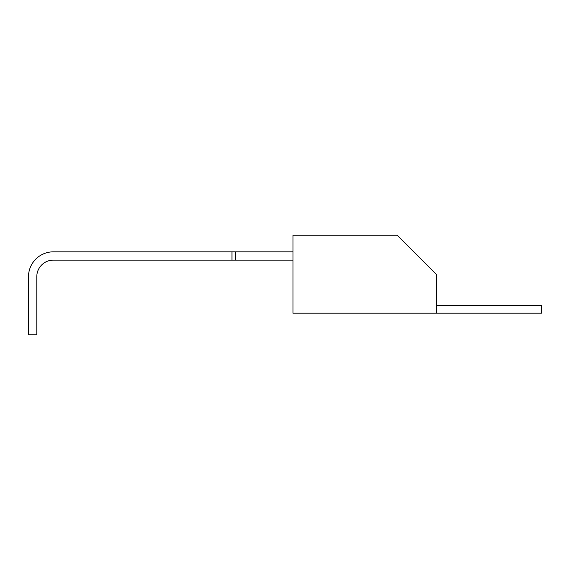 <?xml version="1.0" encoding="UTF-8"?>
<svg xmlns="http://www.w3.org/2000/svg" width="570" height="570" viewBox="0 0 570 570"><rect width="100%" height="100%" fill="white"/><g stroke="black" fill="none" stroke-linecap="round" stroke-linejoin="round"><path stroke-width="0.85" d="M541.5 305.648L436.2 305.648L436.2 313.194L541.5 313.194L541.5 305.648M436.2 313.194L293.001 313.194L293.001 235.253L397.226 235.253L436.2 274.22L436.2 313.194M231.976 251.833L53.373 251.833A24.873 24.873 0 0 0 28.5 276.707L28.5 334.747L36.794 334.747L36.794 276.707A16.58 16.58 0 0 1 53.373 260.127L231.976 260.127L231.976 251.833L53.373 251.833L293.001 251.833M231.976 260.127L235.353 260.127L235.353 251.833M235.353 260.127L293.001 260.127M36.794 276.707A16.58 16.58 0 0 1 53.373 260.127A16.58 16.58 0 0 0 36.794 276.707"/></g></svg>
